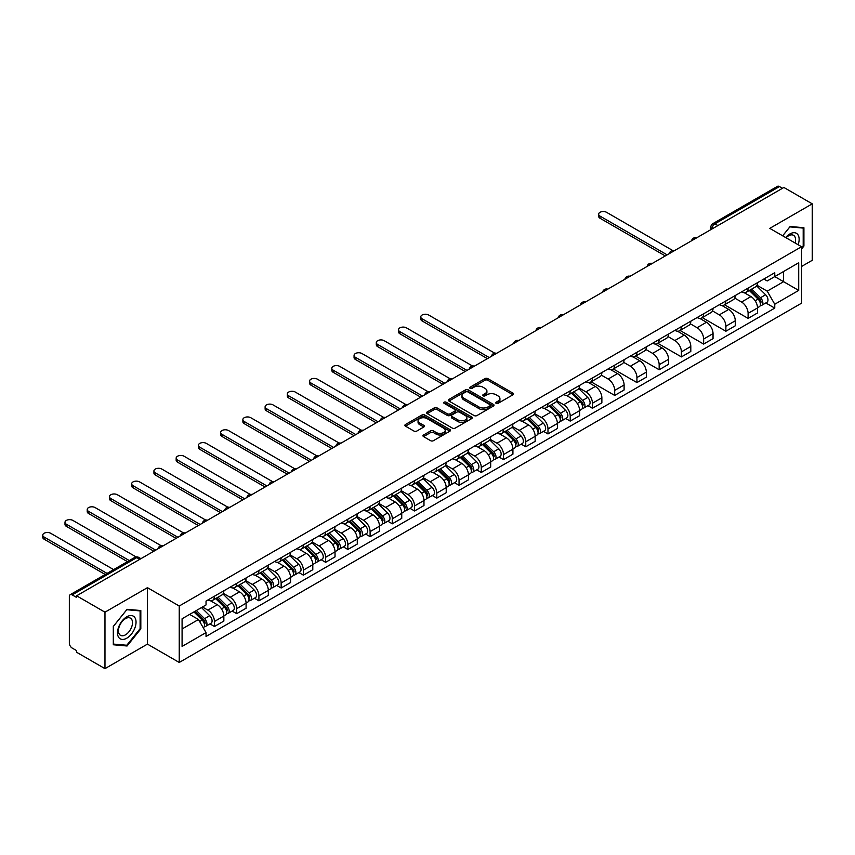 <?xml version="1.0" encoding="UTF-8"?>
<svg xmlns="http://www.w3.org/2000/svg" width="855" height="855" viewBox="0 0 855 855"><rect width="100%" height="100%" fill="white"/><g stroke="black" fill="none" stroke-linecap="round" stroke-linejoin="round"><path stroke-width="1.28" d="M496.135 403.346A1.389 0.802 0 0 0 498.102 403.346L512.968 394.764A1.977 1.144 0 0 0 513.545 393.952A1.977 1.144 0 0 0 512.968 393.15L487.778 378.605A1.977 1.144 0 0 0 484.977 378.605L470.111 387.187A1.389 0.802 0 0 0 469.705 387.753A1.389 0.802 0 0 0 470.111 388.32A1.389 0.802 0 0 0 472.078 388.32L474.001 387.208A6.327 3.655 0 0 1 482.957 387.208L485.052 388.427A6.327 3.655 0 0 1 486.901 391.013A6.327 3.655 0 0 1 485.052 393.589L483.128 394.7A1.389 0.802 0 0 0 482.722 395.267A1.389 0.802 0 0 0 483.128 395.833A1.389 0.802 0 0 0 485.084 395.833L487.008 394.721A6.327 3.655 0 0 1 495.964 394.721L498.059 395.94A6.327 3.655 0 0 1 499.919 398.516A6.327 3.655 0 0 1 498.059 401.102L496.135 402.213A1.389 0.802 0 0 0 495.729 402.78A1.389 0.802 0 0 0 496.135 403.346L496.135 402.213M423.556 434.992A1.977 1.144 0 0 0 422.979 435.794A1.977 1.144 0 0 0 423.556 436.606L430.621 440.688A1.977 1.144 0 0 0 433.421 440.688L449.933 431.155A1.977 1.144 0 0 0 450.51 430.343A1.977 1.144 0 0 0 449.933 429.541L424.753 414.996A1.977 1.144 0 0 0 421.953 414.996L405.441 424.529A1.977 1.144 0 0 0 404.864 425.341A1.977 1.144 0 0 0 405.441 426.143L413.98 431.07A1.977 1.144 0 0 0 416.77 431.07L423.845 426.998A1.977 1.144 0 0 0 424.422 426.185A1.977 1.144 0 0 0 423.845 425.373L419.602 422.936A5.29 3.057 0 0 1 418.052 420.778A5.29 3.057 0 0 1 421.323 417.956A5.29 3.057 0 0 1 427.094 418.619L443.67 428.184A5.29 3.057 0 0 1 445.22 430.343A5.29 3.057 0 0 1 441.96 433.164A5.29 3.057 0 0 1 436.189 432.512L433.421 430.909A1.977 1.144 0 0 0 430.621 430.909L423.556 434.992L423.556 436.606M179.24 606.013L147.445 587.663L104.973 612.18L76.608 595.807L783.885 187.469L812.25 203.843L769.778 228.371L801.563 246.721L179.24 606.013L179.24 662.465L801.563 303.172L801.563 246.721M474.14 415.562A1.977 1.144 0 0 0 476.94 415.562L493.442 406.029A1.977 1.144 0 0 0 494.03 405.227A1.977 1.144 0 0 0 493.442 404.415L468.262 389.88A1.977 1.144 0 0 0 465.462 389.88L448.95 399.413A1.977 1.144 0 0 0 448.373 400.215A1.977 1.144 0 0 0 448.95 401.027L474.14 415.562M444.686 403.646A1.389 0.802 0 0 1 446.086 403.838L446.086 402.192L471.693 416.973A1.977 1.144 0 0 1 472.27 417.785A1.977 1.144 0 0 1 471.693 418.597L455.181 428.12A1.977 1.144 0 0 1 452.38 428.12L427.201 413.585L427.201 411.971A1.977 1.144 0 0 0 426.613 412.773A1.977 1.144 0 0 0 427.201 413.585M427.201 411.971L434.265 407.888A1.977 1.144 0 0 1 437.065 407.888L447.272 413.788A1.977 1.144 0 0 0 450.072 413.788L454.764 411.084A1.977 1.144 0 0 0 455.341 410.272A1.977 1.144 0 0 0 454.764 409.47L444.13 403.325A1.389 0.802 0 0 1 443.724 402.758A1.389 0.802 0 0 1 444.579 402.021A1.389 0.802 0 0 1 446.086 402.192M104.973 612.18L104.973 668.642L76.608 652.258L76.608 650.612L72.183 648.069A4.029 2.33 -120 0 1 69.341 643.131L69.341 596.544A4.029 2.33 -120 0 1 70.174 594.706L134.737 557.428A4.029 2.33 60 0 1 136.757 557.62L72.183 594.898A4.029 2.33 -120 0 0 70.174 594.706M801.563 266.471L812.25 260.294L812.25 203.843M104.973 668.642L147.445 644.114L179.24 662.465M76.608 595.807L76.608 597.453L72.183 594.898M717.89 225.57L714.898 223.839A4.029 2.33 60 0 0 712.878 223.636L777.452 186.358A4.029 2.33 60 0 1 779.461 186.561L714.898 223.839A4.029 2.33 120 0 0 712.044 228.777L712.044 228.937M782.464 188.292L779.461 186.561M748.104 288.114A9.277 5.354 60 0 1 746.191 292.271L755.596 286.842A9.277 5.354 -120 0 0 757.519 282.684M734.755 298.096L741.552 302.018A9.277 5.354 60 0 1 748.104 313.379L757.519 307.95A9.277 5.354 -120 0 0 750.957 296.589L744.224 292.699M757.519 307.95L757.519 312.962L748.104 318.391L724.527 304.775M746.191 292.271A9.277 5.354 60 0 1 741.627 291.854M748.104 313.379L748.104 318.391M725.874 300.949A9.277 5.354 60 0 1 723.95 305.107L733.355 299.678A9.277 5.354 -120 0 0 735.279 295.52M702.286 317.622L725.874 331.238L735.279 325.798L735.279 320.785A9.277 5.354 -120 0 0 728.727 309.425L721.983 305.534M723.95 305.107A9.277 5.354 60 0 1 719.386 304.69M712.525 310.931L719.312 314.854A9.277 5.354 60 0 1 725.874 326.215L725.874 331.238M703.633 313.785A9.277 5.354 60 0 1 701.72 317.953L711.125 312.513A9.277 5.354 -120 0 0 713.038 308.356M680.056 330.458L703.633 344.073L713.038 338.644L713.038 333.621A9.277 5.354 -120 0 0 706.486 322.26L699.753 318.381M701.72 317.953A9.277 5.354 60 0 1 697.146 317.536M690.284 323.767L697.082 327.7A9.277 5.354 60 0 1 703.633 339.05L703.633 344.073M681.403 326.621A9.277 5.354 60 0 1 679.479 330.789L688.884 325.36A9.277 5.354 -120 0 0 690.808 321.191M657.816 343.293L681.403 356.909L690.808 351.48L690.808 346.457A9.277 5.354 -120 0 0 684.246 335.107L677.513 331.216M679.479 330.789A9.277 5.354 60 0 1 674.916 330.372M668.044 336.613L674.841 340.536A9.277 5.354 60 0 1 681.403 351.886L681.403 356.909M659.162 339.467A9.277 5.354 60 0 1 657.239 343.625L666.654 338.195A9.277 5.354 -120 0 0 668.567 334.027M635.586 356.129L659.162 369.745L668.567 364.316L668.567 359.292A9.277 5.354 -120 0 0 662.016 347.942L655.283 344.052M657.239 343.625A9.277 5.354 60 0 1 652.675 343.208M645.814 349.449L652.611 353.372A9.277 5.354 60 0 1 659.162 364.732L659.162 369.745M636.922 352.303A9.277 5.354 60 0 1 635.009 356.46L644.414 351.031A9.277 5.354 -120 0 0 646.337 346.874M613.345 368.965L636.932 382.58L646.337 377.151L646.337 372.139A9.277 5.354 -120 0 0 639.775 360.778L633.042 356.888M635.009 356.46A9.277 5.354 60 0 1 630.445 356.043M623.573 362.285L630.37 366.207A9.277 5.354 60 0 1 636.932 377.568L636.932 382.58M614.692 365.138A9.277 5.354 60 0 1 612.768 369.296L622.183 363.867A9.277 5.354 -120 0 0 624.097 359.709M591.104 381.811L614.692 395.427L624.097 389.987L624.097 384.974A9.277 5.354 -120 0 0 617.545 373.614L610.812 369.723M612.768 369.296A9.277 5.354 60 0 1 608.204 368.879M601.343 375.121L608.129 379.043A9.277 5.354 60 0 1 614.692 390.404L614.692 395.427M592.451 377.974A9.277 5.354 60 0 1 590.538 382.142L599.943 376.702A9.277 5.354 -120 0 0 601.867 372.545M587.941 405.655L592.451 408.263L601.867 402.833L601.867 397.81A9.277 5.354 -120 0 0 595.304 386.449L588.571 382.57M590.538 382.142A9.277 5.354 60 0 1 585.974 381.725M579.102 387.956L585.899 391.889A9.277 5.354 60 0 1 592.451 403.239L592.451 408.263M570.221 390.81A9.277 5.354 60 0 1 568.297 394.978L577.702 389.549A9.277 5.354 -120 0 0 579.626 385.381M565.711 418.49L570.221 421.098L579.626 415.669L579.626 410.646A9.277 5.354 -120 0 0 573.074 399.296L566.341 395.405M568.297 394.978A9.277 5.354 60 0 1 563.734 394.561M556.872 400.803L563.659 404.725A9.277 5.354 60 0 1 570.221 416.075L570.221 421.098M547.98 403.656A9.277 5.354 60 0 1 546.067 407.814L555.472 402.384A9.277 5.354 -120 0 0 557.385 398.216M543.47 431.337L547.98 433.934L557.385 428.505L557.385 423.482A9.277 5.354 -120 0 0 550.834 412.131L544.101 408.241M546.067 407.814A9.277 5.354 60 0 1 541.493 407.397M534.632 413.638L541.429 417.561A9.277 5.354 60 0 1 547.98 428.921L547.98 433.934M525.75 416.492A9.277 5.354 60 0 1 523.826 420.649L533.231 415.22A9.277 5.354 -120 0 0 535.155 411.063M521.24 444.173L525.75 446.77L535.155 441.34L535.155 436.328A9.277 5.354 -120 0 0 528.593 424.967L521.86 421.077M523.826 420.649A9.277 5.354 60 0 1 519.263 420.233M512.391 426.474L519.188 430.396A9.277 5.354 60 0 1 525.75 441.757L525.75 446.77M503.51 429.328A9.277 5.354 60 0 1 501.586 433.496L511.001 428.056A9.277 5.354 -120 0 0 512.915 423.898M498.999 457.008L503.51 459.616L512.915 454.176L512.915 449.164A9.277 5.354 -120 0 0 506.363 437.803L499.63 433.913M501.586 433.496A9.277 5.354 60 0 1 497.022 433.068M490.161 439.31L496.958 443.232A9.277 5.354 60 0 1 503.51 454.593L503.51 459.616M481.28 442.163A9.277 5.354 60 0 1 479.356 446.331L488.761 440.902A9.277 5.354 -120 0 0 490.685 436.734M476.769 469.844L481.28 472.452L490.685 467.022L490.685 461.999A9.277 5.354 -120 0 0 484.122 450.638L477.389 446.759M479.356 446.331A9.277 5.354 60 0 1 474.792 445.915M467.92 452.156L474.717 456.078A9.277 5.354 60 0 1 481.28 467.429L481.28 472.452M459.039 454.999A9.277 5.354 60 0 1 457.115 459.167L466.531 453.738A9.277 5.354 -120 0 0 468.444 449.57M454.529 482.68L459.039 485.287L468.444 479.858L468.444 474.835A9.277 5.354 -120 0 0 461.892 463.485L455.159 459.595M457.115 459.167A9.277 5.354 60 0 1 452.552 458.75M445.69 464.992L452.477 468.914A9.277 5.354 60 0 1 459.039 480.264L459.039 485.287M436.798 467.845A9.277 5.354 60 0 1 434.885 472.003L444.29 466.574A9.277 5.354 -120 0 0 446.214 462.405M432.288 495.526L436.798 498.123L446.214 492.694L446.214 487.671A9.277 5.354 -120 0 0 439.652 476.321L432.919 472.43M434.885 472.003A9.277 5.354 60 0 1 430.322 471.586M423.449 477.827L430.247 481.75A9.277 5.354 60 0 1 436.798 493.111L436.798 498.123M414.568 480.681A9.277 5.354 60 0 1 412.644 484.838L422.049 479.409A9.277 5.354 -120 0 0 423.973 475.252M410.058 508.362L414.568 510.959L423.973 505.529L423.973 500.517A9.277 5.354 -120 0 0 417.422 489.156L410.689 485.266M412.644 484.838A9.277 5.354 60 0 1 408.081 484.422M401.219 490.663L408.006 494.585A9.277 5.354 60 0 1 414.568 505.946L414.568 510.959M392.327 493.517A9.277 5.354 60 0 1 390.414 497.685L399.819 492.245A9.277 5.354 -120 0 0 401.732 488.087M387.817 521.197L392.327 523.805L401.743 518.365L401.743 513.353A9.277 5.354 -120 0 0 395.181 501.992L388.448 498.102M390.414 497.685A9.277 5.354 60 0 1 385.84 497.257M378.979 503.499L385.776 507.421A9.277 5.354 60 0 1 392.327 518.782L392.327 523.805M370.097 506.352A9.277 5.354 60 0 1 368.174 510.521L377.579 505.091A9.277 5.354 -120 0 0 379.502 500.923M365.587 534.033L370.097 536.641L379.502 531.212L379.502 526.188A9.277 5.354 -120 0 0 372.94 514.828L366.207 510.948M368.174 510.521A9.277 5.354 60 0 1 363.61 510.104M356.738 516.345L363.535 520.268A9.277 5.354 60 0 1 370.097 531.618L370.097 536.641M347.857 519.188A9.277 5.354 60 0 1 345.933 523.356L355.349 517.927A9.277 5.354 -120 0 0 357.262 513.759M343.347 546.869L347.857 549.476L357.262 544.047L357.262 539.024A9.277 5.354 -120 0 0 350.71 527.674L343.977 523.784M345.933 523.356A9.277 5.354 60 0 1 341.369 522.939M334.508 529.181L341.305 533.103A9.277 5.354 60 0 1 347.857 544.453L347.857 549.476M325.627 532.034A9.277 5.354 60 0 1 323.703 536.192L333.108 530.763A9.277 5.354 -120 0 0 335.032 526.595M321.117 559.715L325.627 562.312L335.032 556.883L335.032 551.86A9.277 5.354 -120 0 0 328.47 540.51L321.737 536.619M323.703 536.192A9.277 5.354 60 0 1 319.139 535.775M312.267 542.017L319.065 545.939A9.277 5.354 60 0 1 325.627 557.3L325.627 562.312M303.386 544.87A9.277 5.354 60 0 1 301.462 549.028L310.878 543.598A9.277 5.354 -120 0 0 312.791 539.441M298.876 572.551L303.386 575.159L312.791 569.719L312.791 564.706A9.277 5.354 -120 0 0 306.24 553.345L299.507 549.455M301.462 549.028A9.277 5.354 60 0 1 296.899 548.611M290.037 554.852L296.835 558.775A9.277 5.354 60 0 1 303.386 570.135L303.386 575.159M281.145 557.706A9.277 5.354 60 0 1 279.232 561.874L288.637 556.434A9.277 5.354 -120 0 0 290.561 552.277M276.635 585.386L281.145 587.994L290.561 582.565L290.561 577.542A9.277 5.354 -120 0 0 283.999 566.181L277.266 562.291M279.232 561.874A9.277 5.354 60 0 1 274.669 561.446M267.797 567.688L274.594 571.61A9.277 5.354 60 0 1 281.145 582.971L281.145 587.994M258.915 570.542A9.277 5.354 60 0 1 256.992 574.71L266.397 569.28A9.277 5.354 -120 0 0 268.32 565.112M254.405 598.222L258.915 600.83L268.32 595.401L268.32 590.378A9.277 5.354 -120 0 0 261.769 579.017L255.036 575.137M256.992 574.71A9.277 5.354 60 0 1 252.428 574.293M245.567 580.534L252.353 584.457A9.277 5.354 60 0 1 258.915 595.807L258.915 600.83M236.675 583.377A9.277 5.354 60 0 1 234.762 587.545L244.167 582.116A9.277 5.354 -120 0 0 246.09 577.948M232.165 611.058L236.675 613.666L246.09 608.236L246.09 603.213A9.277 5.354 -120 0 0 239.528 591.863L232.795 587.973M234.762 587.545A9.277 5.354 60 0 1 230.187 587.129M223.326 593.37L230.123 597.292A9.277 5.354 60 0 1 236.675 608.642L236.675 613.666M214.445 596.224A9.277 5.354 60 0 1 212.521 600.381L221.926 594.952A9.277 5.354 -120 0 0 223.85 590.784M209.935 623.904L214.445 626.501L223.85 621.072L223.85 616.049A9.277 5.354 -120 0 0 217.288 604.699L210.554 600.808M212.521 600.381A9.277 5.354 60 0 1 207.957 599.964M202.464 606.997L207.883 610.128A9.277 5.354 60 0 1 214.445 621.489L214.445 626.501M763.857 279.019L767.213 280.953L798.709 262.763L783.597 271.484L783.597 281.69L767.213 291.16L756.996 285.26M182.083 628.97L198.478 619.512L206.034 632.593L182.083 646.423L182.083 618.764L206.034 604.945L206.034 601.076L774.758 272.724L774.758 276.593L798.709 290.411L774.758 304.241L767.213 291.16M798.709 262.763L798.709 290.411M206.034 632.593L206.034 636.462L774.758 308.11L774.758 304.241M801.563 248.976L803.914 246.058L803.914 227.719L790.159 226.489L782.667 235.809M147.445 587.663L147.445 644.114M113.309 644.766L127.064 645.995L140.819 628.885L140.819 610.545L127.064 609.316L113.309 626.426L113.309 644.766M198.478 619.512L189.639 614.403M765.834 302.959L774.758 308.11M803.198 245.642L803.914 246.058M125.61 645.162L127.064 645.995M140.113 628.478L140.819 628.885M496.691 403.539L498.059 402.748A6.327 3.655 0 0 0 499.919 400.161L499.919 398.516M486.901 391.013L486.901 392.659A6.327 3.655 0 0 1 485.052 395.234L483.684 396.025M512.936 394.775L487.778 380.251A1.977 1.144 0 0 0 484.977 380.251L470.667 388.523M493.421 406.05L468.262 391.526A1.977 1.144 0 0 0 465.462 391.526L448.982 401.038M489.947 405.794A1.389 0.802 0 0 0 490.353 405.227A1.389 0.802 0 0 0 489.947 404.661L467.845 391.9A1.389 0.802 0 0 0 465.879 391.9L463.859 393.065A6.327 3.655 0 0 0 461.999 395.651A6.327 3.655 0 0 0 463.859 398.238L478.96 406.959A6.327 3.655 0 0 0 487.916 406.959L489.947 405.794L489.947 407.44A1.389 0.802 0 0 0 490.353 406.873L490.353 405.227M461.999 395.651L461.999 397.297A6.327 3.655 0 0 0 463.859 399.884L463.859 398.238M489.947 407.44L487.916 408.605A6.327 3.655 0 0 1 478.96 408.605L463.859 399.884M427.222 413.596L434.265 409.534L434.265 407.888M455.341 410.272L455.341 411.918A1.977 1.144 0 0 1 454.764 412.73L450.072 415.434A1.977 1.144 0 0 1 447.272 415.434L437.065 409.534A1.977 1.144 0 0 0 434.265 409.534M446.086 403.838L471.661 418.608M457.874 419.901A5.29 3.057 0 0 0 463.645 420.564A5.29 3.057 0 0 0 466.905 417.742A5.29 3.057 0 0 0 465.355 415.583L459.52 412.217A1.977 1.144 0 0 0 456.72 412.217L452.028 414.921A1.977 1.144 0 0 0 451.451 415.722A1.977 1.144 0 0 0 452.028 416.535L457.874 419.901L457.874 421.547A5.29 3.057 0 0 0 463.645 422.21A5.29 3.057 0 0 0 466.905 419.388L466.905 417.742M451.451 415.722L451.451 417.368A1.977 1.144 0 0 0 452.028 418.18L452.028 416.535M457.874 421.547L452.028 418.18M445.22 430.343L445.22 431.989A5.29 3.057 0 0 1 441.96 434.81A5.29 3.057 0 0 1 436.189 434.158L433.421 432.555A1.977 1.144 0 0 0 430.621 432.555L423.588 436.616M418.052 420.778L418.052 422.423A5.29 3.057 0 0 0 419.602 424.582L419.602 422.936M423.813 427.008L419.602 424.582M449.912 431.166L424.753 416.642A1.977 1.144 0 0 0 421.953 416.642L405.462 426.164M749.301 290.476L758.064 299.111A5.045 2.907 60 0 1 759.39 306.667L757.509 307.757M751.053 292.196L754.762 294.344M672.65 250.472L606.569 212.318A4.638 2.672 -0 0 0 601.514 211.741A4.638 2.672 -0 0 0 598.65 214.21A4.638 2.672 -0 0 0 600.007 216.101L667.146 254.865M750.273 289.909L759.871 299.378A2.415 1.4 60 0 1 760.501 303.001A2.415 1.4 60 0 1 760.287 303.087M751.727 289.076L760.49 297.722A5.045 2.907 60 0 1 761.816 305.278A5.045 2.907 60 0 1 760.298 305.438M756.632 285.891L765.62 294.751A5.045 2.907 60 0 1 766.946 302.307L761.816 305.278M665.297 255.934L600.007 218.239A4.638 2.672 180 0 1 598.65 216.347L598.65 214.21M798.132 244.733A13.103 7.567 120 0 0 797.897 234.676A13.103 7.567 120 0 0 785.67 237.54M795.129 243.002A9.918 5.729 120 0 0 794.648 236.354A9.918 5.729 120 0 0 793.536 235.317A9.918 5.729 120 0 0 786.076 237.776M782.688 235.82L789.87 226.885L803.198 228.082L803.198 245.855L801.563 247.886M802.311 227.569L803.198 228.082M134.801 617.513A13.103 7.567 120 0 0 122.147 620.901A13.103 7.567 120 0 0 118.76 637.477A13.103 7.567 120 0 0 131.413 634.079A13.103 7.567 120 0 0 134.801 617.513M131.552 619.18A9.918 5.729 120 0 0 130.441 618.154A9.918 5.729 120 0 0 121.207 622.782A9.918 5.729 120 0 0 119.411 634.303A9.918 5.729 120 0 0 120.523 635.329A9.918 5.729 120 0 0 129.746 630.701A9.918 5.729 120 0 0 131.552 619.18M126.786 645.258L113.448 644.072L113.448 626.298L126.786 609.722L140.113 610.908L140.113 628.682L126.786 645.258M139.226 610.406L140.113 610.908M571.418 393.182L580.171 401.818A5.045 2.907 60 0 1 581.507 409.374L579.626 410.464M573.16 394.903L576.879 397.041M494.756 353.168L428.676 315.025A4.638 2.672 -0 0 0 423.62 314.437A4.638 2.672 -0 0 0 420.767 316.916A4.638 2.672 -0 0 0 422.124 318.808L489.252 357.572M572.39 392.616L581.977 402.074A2.415 1.4 60 0 1 582.618 405.708A2.415 1.4 60 0 1 582.394 405.794M573.844 391.782L582.597 400.418A5.045 2.907 60 0 1 583.933 407.974A5.045 2.907 60 0 1 582.405 408.134M578.739 388.587L587.727 397.457A5.045 2.907 60 0 1 589.063 405.014L583.933 407.974M487.403 358.64L422.124 320.946A4.638 2.672 180 0 1 420.767 319.054L420.767 316.916M549.177 406.018L557.941 414.654A5.045 2.907 60 0 1 559.266 422.21L557.385 423.3M550.93 407.739L554.639 409.887M472.526 366.015L406.446 327.86A4.638 2.672 -0 0 0 401.39 327.283A4.638 2.672 -0 0 0 398.526 329.752A4.638 2.672 -0 0 0 399.884 331.644L467.022 370.407M550.15 405.452L559.747 414.921A2.415 1.4 60 0 1 560.378 418.544A2.415 1.4 60 0 1 560.164 418.629M551.603 404.618L560.367 413.254A5.045 2.907 60 0 1 561.692 420.81A5.045 2.907 60 0 1 560.175 420.981M556.509 401.423L565.497 410.293A5.045 2.907 60 0 1 566.822 417.849L561.692 420.81M465.163 371.476L399.884 333.781A4.638 2.672 180 0 1 398.526 331.89L398.526 329.752M526.947 418.854L535.7 427.5A5.045 2.907 60 0 1 537.036 435.045L535.155 436.136M528.689 420.575L532.409 422.723M450.286 378.851L384.205 340.696A4.638 2.672 -0 0 0 379.15 340.119A4.638 2.672 -0 0 0 376.296 342.588A4.638 2.672 -0 0 0 377.654 344.48L444.782 383.243M527.92 418.287L537.506 427.757A2.415 1.4 60 0 1 538.148 431.38A2.415 1.4 60 0 1 537.923 431.465M529.363 417.454L538.126 426.1A5.045 2.907 60 0 1 539.452 433.656A5.045 2.907 60 0 1 537.934 433.816M534.268 414.269L543.256 423.129A5.045 2.907 60 0 1 544.592 430.685L539.452 433.656M442.933 384.312L377.654 346.628A4.638 2.672 180 0 1 376.296 344.725L376.296 342.588M504.707 431.69L513.47 440.336A5.045 2.907 60 0 1 514.796 447.892L512.915 448.971M506.459 433.41L510.168 435.558M428.056 391.686L361.975 353.532A4.638 2.672 -0 0 0 356.92 352.955A4.638 2.672 -0 0 0 354.055 355.424A4.638 2.672 -0 0 0 355.413 357.326L422.552 396.079M505.679 431.134L515.276 440.592A2.415 1.4 60 0 1 515.907 444.215A2.415 1.4 60 0 1 515.693 444.311M507.133 430.289L515.886 438.936A5.045 2.907 60 0 1 517.222 446.492A5.045 2.907 60 0 1 515.693 446.652M512.027 427.105L521.026 435.975A5.045 2.907 60 0 1 522.352 443.531L517.222 446.492M420.692 397.148L355.413 359.463A4.638 2.672 180 0 1 354.055 357.572L354.055 355.424M482.477 444.525L491.23 453.171A5.045 2.907 60 0 1 492.566 460.727L490.685 461.807M484.219 446.257L487.927 448.394M405.815 404.522L339.734 366.378A4.638 2.672 -0 0 0 334.679 365.79A4.638 2.672 -0 0 0 331.815 368.27A4.638 2.672 -0 0 0 333.172 370.162L400.311 408.914M483.438 443.969L493.036 453.428A2.415 1.4 60 0 1 493.677 457.062A2.415 1.4 60 0 1 493.453 457.147M484.892 443.125L493.656 451.771A5.045 2.907 60 0 1 494.981 459.327A5.045 2.907 60 0 1 493.463 459.488M489.797 439.94L498.786 448.811A5.045 2.907 60 0 1 500.111 456.367L494.981 459.327M398.462 409.994L333.172 372.299A4.638 2.672 180 0 1 331.815 370.407L331.815 368.27M460.236 457.372L469 466.007A5.045 2.907 60 0 1 470.325 473.563L468.444 474.653M461.978 459.092L465.697 461.23M383.574 417.358L317.494 379.214A4.638 2.672 -0 0 0 312.449 378.626A4.638 2.672 -0 0 0 309.585 381.106A4.638 2.672 -0 0 0 310.942 382.997L378.081 421.761M461.208 456.805L470.795 466.264A2.415 1.4 60 0 1 471.436 469.897A2.415 1.4 60 0 1 471.212 469.983M462.662 455.972L471.415 464.607A5.045 2.907 60 0 1 472.751 472.163A5.045 2.907 60 0 1 471.223 472.323M467.557 452.776L476.545 461.647A5.045 2.907 60 0 1 477.881 469.203L472.751 472.163M376.221 422.83L310.942 385.135A4.638 2.672 180 0 1 309.585 383.243L309.585 381.106M437.995 470.207L446.759 478.843A5.045 2.907 60 0 1 448.084 486.399L446.203 487.489M439.748 471.928L443.456 474.076M361.344 430.204L295.264 392.05A4.638 2.672 -0 0 0 290.208 391.472A4.638 2.672 -0 0 0 287.344 393.941A4.638 2.672 -0 0 0 288.701 395.833L355.84 434.597M438.968 469.641L448.565 479.11A2.415 1.4 60 0 1 449.206 482.733A2.415 1.4 60 0 1 448.982 482.819M440.421 468.807L449.185 477.443A5.045 2.907 60 0 1 450.51 484.999A5.045 2.907 60 0 1 448.993 485.17M445.327 465.612L454.315 474.482A5.045 2.907 60 0 1 455.64 482.038L450.51 484.999M353.991 435.665L288.701 397.97A4.638 2.672 180 0 1 287.344 396.079L287.344 393.941M415.765 483.043L424.518 491.689A5.045 2.907 60 0 1 425.854 499.235L423.973 500.325M417.507 484.764L421.226 486.912M339.104 443.04L273.023 404.885A4.638 2.672 -0 0 0 267.968 404.308A4.638 2.672 -0 0 0 265.114 406.777A4.638 2.672 -0 0 0 266.471 408.669L333.6 447.432M416.738 482.477L426.324 491.946A2.415 1.4 60 0 1 426.966 495.569A2.415 1.4 60 0 1 426.741 495.654M418.191 481.643L426.944 490.289A5.045 2.907 60 0 1 428.28 497.845A5.045 2.907 60 0 1 426.752 498.005M423.086 478.458L432.074 487.318A5.045 2.907 60 0 1 433.41 494.874L428.28 497.845M331.751 448.501L266.471 410.817A4.638 2.672 180 0 1 265.114 408.914L265.114 406.777M393.524 495.879L402.288 504.525A5.045 2.907 60 0 1 403.613 512.081L401.732 513.16M395.277 497.599L398.986 499.748M316.874 455.875L250.793 417.721A4.638 2.672 -0 0 0 245.738 417.144A4.638 2.672 -0 0 0 242.873 419.613A4.638 2.672 -0 0 0 244.231 421.515L311.37 460.268M394.497 495.323L404.094 504.781A2.415 1.4 60 0 1 404.725 508.404A2.415 1.4 60 0 1 404.511 508.501M395.951 494.479L404.714 503.125A5.045 2.907 60 0 1 406.04 510.681A5.045 2.907 60 0 1 404.522 510.841M400.856 491.294L409.844 500.164A5.045 2.907 60 0 1 411.17 507.72L406.04 510.681M309.51 461.337L244.231 423.653A4.638 2.672 180 0 1 242.873 421.761L242.873 419.613M371.294 508.714L380.048 517.361A5.045 2.907 60 0 1 381.383 524.917L379.502 525.996M373.037 510.446L376.756 512.583M294.633 468.711L228.552 430.567A4.638 2.672 -0 0 0 223.497 429.98A4.638 2.672 -0 0 0 220.643 432.459A4.638 2.672 -0 0 0 222.001 434.351L289.129 473.104M372.267 508.159L381.854 517.617A2.415 1.4 60 0 1 382.495 521.251A2.415 1.4 60 0 1 382.271 521.336M373.71 507.314L382.474 515.96A5.045 2.907 60 0 1 383.799 523.517A5.045 2.907 60 0 1 382.281 523.677M378.615 504.129L387.604 513A5.045 2.907 60 0 1 388.94 520.556L383.799 523.517M287.28 474.183L222.001 436.488A4.638 2.672 180 0 1 220.643 434.597L220.643 432.459M349.054 521.561L357.818 530.196A5.045 2.907 60 0 1 359.143 537.752L357.262 538.842M350.807 523.281L354.515 525.419M272.403 481.547L206.322 443.403A4.638 2.672 -0 0 0 201.267 442.815A4.638 2.672 -0 0 0 198.403 445.295A4.638 2.672 -0 0 0 199.76 447.186L266.899 485.95M350.026 520.994L359.624 530.463A2.415 1.4 60 0 1 360.254 534.086A2.415 1.4 60 0 1 360.041 534.172M351.48 520.161L360.233 528.796A5.045 2.907 60 0 1 361.569 536.352A5.045 2.907 60 0 1 360.041 536.513M356.385 516.965L365.374 525.836A5.045 2.907 60 0 1 366.699 533.392L361.569 536.352M265.039 487.019L199.76 449.324A4.638 2.672 180 0 1 198.403 447.432L198.403 445.295M326.824 534.396L335.577 543.032A5.045 2.907 60 0 1 336.913 550.588L335.032 551.678M328.566 536.117L332.274 538.265M250.162 494.393L184.082 456.239A4.638 2.672 -0 0 0 179.026 455.662A4.638 2.672 -0 0 0 176.162 458.13A4.638 2.672 -0 0 0 177.519 460.022L244.658 498.786M327.786 533.83L337.383 543.299A2.415 1.4 60 0 1 338.024 546.922A2.415 1.4 60 0 1 337.8 547.008M329.239 532.996L338.003 541.632A5.045 2.907 60 0 1 339.328 549.188A5.045 2.907 60 0 1 337.81 549.359M334.145 529.801L343.133 538.671A5.045 2.907 60 0 1 344.458 546.227L339.328 549.188M242.809 499.854L177.519 462.16A4.638 2.672 180 0 1 176.162 460.268L176.162 458.13M304.583 547.232L313.347 555.878A5.045 2.907 60 0 1 314.672 563.434L312.791 564.514M306.325 548.953L310.044 551.101M227.922 507.229L161.841 469.074A4.638 2.672 -0 0 0 156.796 468.497A4.638 2.672 -0 0 0 153.932 470.966A4.638 2.672 -0 0 0 155.289 472.858L222.428 511.621M305.556 546.666L315.142 556.135A2.415 1.4 60 0 1 315.784 559.758A2.415 1.4 60 0 1 315.559 559.843M307.009 545.832L315.762 554.478A5.045 2.907 60 0 1 317.098 562.034A5.045 2.907 60 0 1 315.57 562.195M311.904 542.647L320.892 551.507A5.045 2.907 60 0 1 322.228 559.063L317.098 562.034M220.569 512.69L155.289 475.006A4.638 2.672 180 0 1 153.932 473.104L153.932 470.966M282.342 560.068L291.106 568.714A5.045 2.907 60 0 1 292.431 576.27L290.55 577.349M284.095 561.788L287.804 563.937M205.692 520.064L139.611 481.91A4.638 2.672 -0 0 0 134.556 481.333A4.638 2.672 -0 0 0 131.691 483.802A4.638 2.672 -0 0 0 133.049 485.704L200.188 524.457M283.315 559.512L292.912 568.97A2.415 1.4 60 0 1 293.554 572.594A2.415 1.4 60 0 1 293.329 572.69M284.768 558.668L293.532 567.314A5.045 2.907 60 0 1 294.857 574.87A5.045 2.907 60 0 1 293.34 575.03M289.674 555.483L298.662 564.353A5.045 2.907 60 0 1 299.987 571.91L294.857 574.87M198.339 525.526L133.049 487.842A4.638 2.672 180 0 1 131.691 485.95L131.691 483.802M260.112 572.903L268.865 581.55A5.045 2.907 60 0 1 270.201 589.106L268.32 590.196M261.854 574.635L265.574 576.772M183.451 532.9L117.37 494.756A4.638 2.672 -0 0 0 112.326 494.169A4.638 2.672 -0 0 0 109.461 496.648A4.638 2.672 -0 0 0 110.819 498.54L177.947 537.293M261.085 572.348L270.672 581.806A2.415 1.4 60 0 1 271.313 585.44A2.415 1.4 60 0 1 271.088 585.525M262.538 571.503L271.292 580.15A5.045 2.907 60 0 1 272.627 587.706A5.045 2.907 60 0 1 271.099 587.866M267.433 568.319L276.421 577.189A5.045 2.907 60 0 1 277.757 584.745L272.627 587.706M176.098 538.372L110.819 500.677A4.638 2.672 180 0 1 109.461 498.786L109.461 496.648M237.872 585.75L246.635 594.385A5.045 2.907 60 0 1 247.961 601.941L246.08 603.032M239.624 587.471L243.333 589.608M161.221 545.747L95.14 507.592A4.638 2.672 -0 0 0 90.085 507.004A4.638 2.672 -0 0 0 87.221 509.484A4.638 2.672 -0 0 0 88.578 511.376L155.717 550.139M238.844 585.183L248.442 594.653A2.415 1.4 60 0 1 249.072 598.276A2.415 1.4 60 0 1 248.858 598.361M240.298 584.35L249.062 592.985A5.045 2.907 60 0 1 250.387 600.541A5.045 2.907 60 0 1 248.869 600.702M245.203 581.154L254.192 590.025A5.045 2.907 60 0 1 255.517 597.581L250.387 600.541M153.857 551.208L88.578 513.513A4.638 2.672 180 0 1 87.221 511.621L87.221 509.484M215.642 598.586L224.395 607.221A5.045 2.907 60 0 1 225.731 614.777L223.85 615.867M217.384 600.306L221.103 602.454M136.127 556.936L72.899 520.428A4.638 2.672 -0 0 0 67.844 519.851A4.638 2.672 -0 0 0 64.991 522.32A4.638 2.672 -0 0 0 66.348 524.211L129.308 560.559M216.614 598.019L226.201 607.488A2.415 1.4 60 0 1 226.842 611.111A2.415 1.4 60 0 1 226.618 611.197M218.057 597.185L226.821 605.821A5.045 2.907 60 0 1 228.146 613.377A5.045 2.907 60 0 1 226.628 613.548M222.963 594.001L231.951 602.861A5.045 2.907 60 0 1 233.287 610.417L228.146 613.377M127.448 561.628L66.348 526.349A4.638 2.672 180 0 1 64.991 524.457L64.991 522.32M193.925 611.934L202.165 620.067A5.045 2.907 60 0 1 203.49 627.623L203.244 627.762M195.154 613.142L198.862 615.29M113.63 569.612L50.669 533.264A4.638 2.672 -0 0 0 45.614 532.686A4.638 2.672 -0 0 0 42.75 535.155A4.638 2.672 -0 0 0 44.107 537.047L107.067 573.406M194.897 611.378L203.971 620.324A2.415 1.4 60 0 1 204.602 623.947A2.415 1.4 60 0 1 204.388 624.032M196.351 610.534L204.58 618.667A5.045 2.907 60 0 1 205.916 626.223A5.045 2.907 60 0 1 204.388 626.384M201.481 607.574L209.721 615.696A5.045 2.907 60 0 1 211.046 623.252L205.916 626.223M105.218 574.475L44.107 539.195A4.638 2.672 180 0 1 42.75 537.303L42.75 535.155M712.183 228.862L712.044 228.777A4.029 2.33 0 0 1 710.868 227.131L710.868 229.621M236.675 608.642L246.09 603.213M258.915 595.807L268.32 590.378M281.145 582.971L290.561 577.542M303.386 570.135L312.791 564.706M325.627 557.3L335.032 551.86M347.857 544.453L357.262 539.024M370.097 531.618L379.502 526.188M392.327 518.782L401.743 513.353M414.568 505.946L423.973 500.517M436.798 493.111L446.214 487.671M459.039 480.264L468.444 474.835M481.28 467.429L490.685 461.999M503.51 454.593L512.915 449.164M525.75 441.757L535.155 436.328M547.98 428.921L557.385 423.482M570.221 416.075L579.626 410.646M592.451 403.239L601.867 397.81M614.692 390.404L624.097 384.974M636.932 377.568L646.337 372.139M659.162 364.732L668.567 359.292M681.403 351.886L690.808 346.457M703.633 339.05L713.038 333.621M725.874 326.215L735.279 320.785M214.445 621.489L223.85 616.049M207.883 610.128L217.288 604.699M230.123 597.292L239.528 591.863M252.353 584.457L261.769 579.017M274.594 571.61L283.999 566.181M296.835 558.775L306.24 553.345M319.065 545.939L328.47 540.51M341.305 533.103L350.71 527.674M363.535 520.268L372.94 514.828M385.776 507.421L395.181 501.992M408.006 494.585L417.422 489.156M430.247 481.75L439.652 476.321M452.477 468.914L461.892 463.485M474.717 456.078L484.122 450.638M496.958 443.232L506.363 437.803M519.188 430.396L528.593 424.967M541.429 417.561L550.834 412.131M563.659 404.725L573.074 399.296M585.899 391.889L595.304 386.449M608.129 379.043L617.545 373.614M630.37 366.207L639.775 360.778M652.611 353.372L662.016 347.942M674.841 340.536L684.246 335.107M697.082 327.7L706.486 322.26M719.312 314.854L728.727 309.425M741.552 302.018L750.957 296.589M696.398 237.979A4.029 2.33 120 0 0 694.623 239.005M674.168 250.814A4.029 2.33 120 0 0 672.383 251.84M651.927 263.65A4.029 2.33 120 0 0 650.153 264.676M629.697 276.486A4.029 2.33 120 0 0 627.912 277.512M607.456 289.321A4.029 2.33 120 0 0 605.671 290.358M585.215 302.168A4.029 2.33 120 0 0 583.441 303.194M562.985 315.003A4.029 2.33 120 0 0 561.201 316.029M540.745 327.839A4.029 2.33 120 0 0 538.971 328.865M518.515 340.675A4.029 2.33 120 0 0 516.73 341.701M496.274 353.51A4.029 2.33 120 0 0 494.5 354.547M474.044 366.357A4.029 2.33 120 0 0 472.259 367.383M451.803 379.193A4.029 2.33 120 0 0 450.019 380.219M429.563 392.028A4.029 2.33 120 0 0 427.789 393.054M407.333 404.864A4.029 2.33 120 0 0 405.548 405.89M385.092 417.7A4.029 2.33 120 0 0 383.318 418.736M362.862 430.546A4.029 2.33 120 0 0 361.077 431.572M340.621 443.382A4.029 2.33 120 0 0 338.847 444.408M318.391 456.217A4.029 2.33 120 0 0 316.607 457.243M296.151 469.053A4.029 2.33 120 0 0 294.377 470.079M273.921 481.889A4.029 2.33 120 0 0 272.136 482.925M251.68 494.735A4.029 2.33 120 0 0 249.895 495.761M229.439 507.571A4.029 2.33 120 0 0 227.665 508.597M207.209 520.406A4.029 2.33 120 0 0 205.424 521.432M184.969 533.242A4.029 2.33 120 0 0 183.194 534.268M162.739 546.078A4.029 2.33 120 0 0 160.954 547.115M139.75 559.352L136.757 557.62A4.029 2.33 120 0 1 138.777 557.428A4.029 4.029 0 0 0 134.737 557.428M498.059 402.748L498.059 401.102M483.128 395.833L483.128 394.7M485.052 395.234L485.052 393.589M470.111 388.32L470.111 387.187M484.977 380.251L484.977 378.605M487.778 380.251L487.778 378.605M512.968 394.764L512.968 393.15M448.95 401.027L448.95 399.413M465.462 391.526L465.462 389.88M468.262 391.526L468.262 389.88M493.442 406.029L493.442 404.415M478.96 408.605L478.96 406.959M487.916 408.605L487.916 406.959M437.065 409.534L437.065 407.888M447.272 415.434L447.272 413.788M450.072 415.434L450.072 413.788M454.764 412.73L454.764 411.084M471.693 418.597L471.693 416.973M430.621 432.555L430.621 430.909M433.421 432.555L433.421 430.909M436.189 434.158L436.189 432.512M423.845 426.998L423.845 425.373M405.441 426.143L405.441 424.529M421.953 416.642L421.953 414.996M424.753 416.642L424.753 414.996M449.933 431.155L449.933 429.541M758.064 299.111L755.168 300.789M761.003 301.901L760.095 302.424M765.62 294.751L760.49 297.722M600.007 218.239L600.007 216.101M580.171 401.818L577.285 403.485M583.121 404.597L582.212 405.12M587.727 397.457L582.597 400.418M422.124 320.946L422.124 318.808M557.941 414.654L555.045 416.332M560.88 417.432L559.972 417.956M565.497 410.293L560.367 413.254M399.884 333.781L399.884 331.644M535.7 427.5L532.804 429.167M538.65 430.279L537.742 430.802M543.256 423.129L538.126 426.1M377.654 346.628L377.654 344.48M513.47 440.336L510.574 442.003M516.409 443.114L515.501 443.638M521.026 435.975L515.886 438.936M355.413 359.463L355.413 357.326M491.23 453.171L488.333 454.839M494.179 455.95L493.271 456.474M498.786 448.811L493.656 451.771M333.172 372.299L333.172 370.162M469 466.007L466.103 467.674M471.939 468.786L471.03 469.31M476.545 461.647L471.415 464.607M310.942 385.135L310.942 382.997M446.759 478.843L443.863 480.521M449.698 481.622L448.79 482.145M454.315 474.482L449.185 477.443M288.701 397.97L288.701 395.833M424.518 491.689L421.633 493.356M427.468 494.468L426.56 494.992M432.074 487.318L426.944 490.289M266.471 410.817L266.471 408.669M402.288 504.525L399.392 506.192M405.227 507.304L404.319 507.827M409.844 500.164L404.714 503.125M244.231 423.653L244.231 421.515M380.048 517.361L377.151 519.028M382.997 520.139L382.089 520.663M387.604 513L382.474 515.96M222.001 436.488L222.001 434.351M357.818 530.196L354.921 531.874M360.757 532.975L359.848 533.499M365.374 525.836L360.233 528.796M199.76 449.324L199.76 447.186M335.577 543.032L332.68 544.71M338.527 545.811L337.618 546.345M343.133 538.671L338.003 541.632M177.519 462.16L177.519 460.022M313.347 555.878L310.451 557.545M316.286 558.657L315.377 559.181M320.892 551.507L315.762 554.478M155.289 475.006L155.289 472.858M291.106 568.714L288.21 570.381M294.045 571.493L293.137 572.016M298.662 564.353L293.532 567.314M133.049 487.842L133.049 485.704M268.865 581.55L265.98 583.217M271.815 584.328L270.907 584.852M276.421 577.189L271.292 580.15M110.819 500.677L110.819 498.54M246.635 594.385L243.739 596.063M249.575 597.164L248.666 597.688M254.192 590.025L249.062 592.985M88.578 513.513L88.578 511.376M224.395 607.221L221.509 608.899M227.345 610L226.436 610.534M231.951 602.861L226.821 605.821M66.348 526.349L66.348 524.211M202.165 620.067L199.643 621.521M205.104 622.846L204.195 623.37M209.721 615.696L204.58 618.667M44.107 539.195L44.107 537.047M696.74 237.776A4.029 4.029 0 0 0 691.567 240.768M674.51 250.611A4.029 4.029 0 0 0 669.337 253.604M652.269 263.447A4.029 4.029 0 0 0 647.096 266.439M630.039 276.293A4.029 4.029 0 0 0 624.866 279.275M607.798 289.129A4.029 4.029 0 0 0 602.625 292.111M585.557 301.965A4.029 4.029 0 0 0 580.385 304.957M563.327 314.8A4.029 4.029 0 0 0 558.155 317.793M541.087 327.636A4.029 4.029 0 0 0 535.914 330.629M518.857 340.482A4.029 4.029 0 0 0 513.684 343.464M496.616 353.318A4.029 4.029 0 0 0 491.443 356.3M474.386 366.154A4.029 4.029 0 0 0 469.213 369.146M452.145 378.989A4.029 4.029 0 0 0 446.973 381.982M429.915 391.836A4.029 4.029 0 0 0 424.743 394.818M407.675 404.672A4.029 4.029 0 0 0 402.502 407.653M385.434 417.507A4.029 4.029 0 0 0 380.261 420.489M363.204 430.343A4.029 4.029 0 0 0 358.031 433.335M340.963 443.179A4.029 4.029 0 0 0 335.791 446.171M318.733 456.025A4.029 4.029 0 0 0 313.561 459.007M296.493 468.861A4.029 4.029 0 0 0 291.32 471.842M274.263 481.696A4.029 4.029 0 0 0 269.09 484.678M252.022 494.532A4.029 4.029 0 0 0 246.849 497.525M229.781 507.368A4.029 4.029 0 0 0 224.609 510.36M207.551 520.214A4.029 4.029 0 0 0 202.379 523.196M185.311 533.05A4.029 4.029 0 0 0 180.138 536.032M163.081 545.885A4.029 4.029 0 0 0 157.908 548.867M140.936 558.668L138.777 557.428M712.878 223.636A4.029 4.029 0 0 0 710.868 227.131"/></g></svg>
